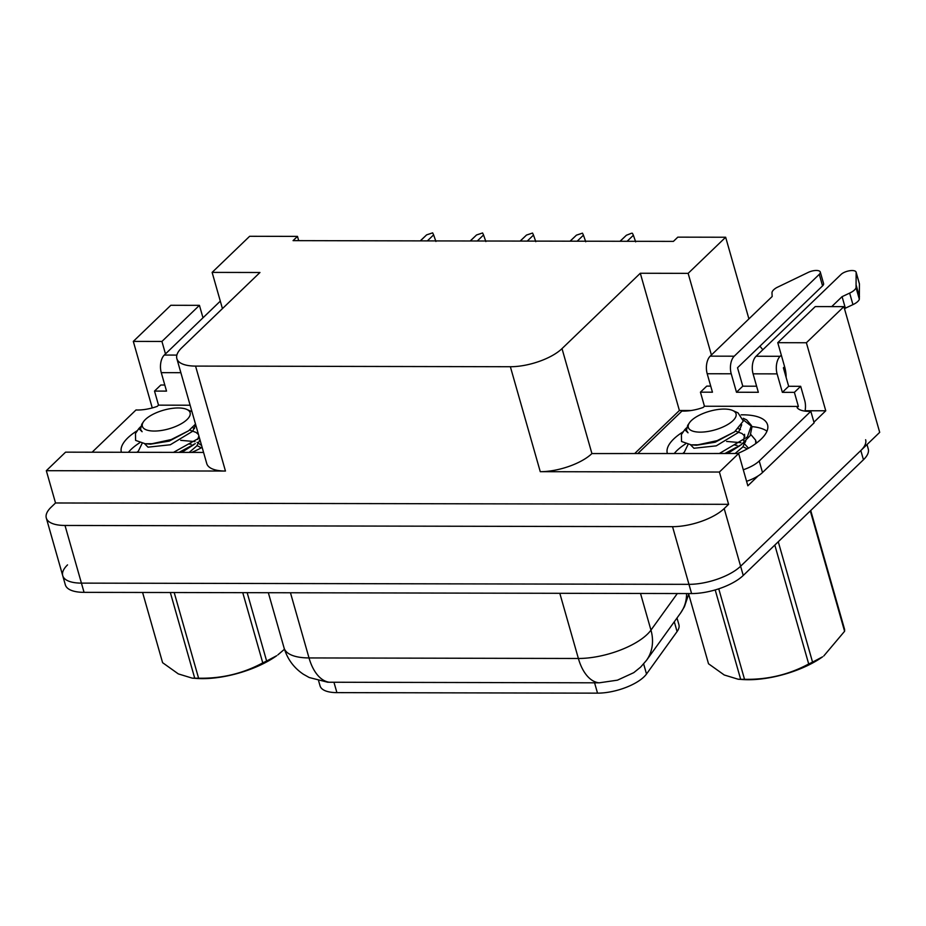 <?xml version="1.0" encoding="UTF-8"?>
<svg xmlns="http://www.w3.org/2000/svg" width="926" height="926" viewBox="0 0 926 926"><rect width="100%" height="100%" fill="white"/><g stroke="black" fill="none" stroke-linecap="round" stroke-linejoin="round"><path stroke-width="1.39" d="M786.139 377.449A41.682 30.928 -133.9 0 0 784.6 366.673L777.759 342.689L806.384 342.747L825.76 410.785L813.931 422.187M677.033 450.499A52.111 20.36 164.1 0 1 685.634 443.843A52.111 20.36 -15.9 0 0 674.36 453.37A52.111 20.36 164.1 0 1 677.033 450.499M751.738 426.597A52.111 20.36 164.1 0 1 766.971 431.18A52.111 20.36 -15.9 0 0 751.738 426.597M131.098 449.411A52.111 20.36 164.1 0 1 139.71 442.744A52.111 20.36 -15.9 0 0 128.425 452.282A52.111 20.36 164.1 0 1 131.098 449.411M202.991 317.803L199.437 305.349L170.824 305.291L133.309 341.393L152.258 407.926M298.681 240.633L297.478 236.385L249.638 236.292L212.123 272.394L259.963 272.499L181.681 347.852A39.077 15.267 -15.9 0 0 176.854 358.628A39.077 15.267 -15.9 0 0 195.56 366.094L510.365 366.731A39.077 15.267 -15.9 0 0 562.013 348.616L640.306 273.251L679.395 410.496L691.062 410.519M806.384 342.747L843.887 306.633L879.7 432.349L740.615 566.237A39.077 15.267 164.1 0 1 688.967 584.341L81.43 583.125A39.077 15.267 164.1 0 1 62.725 575.659A39.077 15.267 164.1 0 1 67.54 564.883M805.076 410.75L825.76 410.785M634.947 453.289L679.395 410.496M758.116 475.918L747.849 485.791L738.659 453.497L591.911 453.566A39.077 15.267 -15.9 0 1 540.263 471.681L719.398 472.04L738.659 453.497M203.581 452.432L65.584 452.154L46.323 470.686L225.458 471.045A39.077 15.267 -15.9 0 1 206.753 463.579L176.854 358.628M55.525 502.98L728.6 504.323L724.19 508.571A39.077 15.267 164.1 0 1 672.542 526.674L65.005 525.459A39.077 15.267 164.1 0 1 46.3 517.993A39.077 15.267 164.1 0 1 51.115 507.216L55.525 502.98L46.323 470.686M719.398 472.04L728.6 504.323M748.914 318.891L725.66 237.241L677.809 237.149L673.41 241.385L293.067 240.633L297.478 236.385M762.85 349.727A41.682 30.928 46.1 0 1 759.98 346.116M843.887 306.633L815.274 306.575L777.759 342.689M640.306 273.251L688.145 273.355L711.411 355.005M133.309 341.393L161.934 341.451L165.476 353.906M222.437 308.613L212.123 272.394M725.66 237.241L688.145 273.355M676.999 618.001L678.92 624.714A35.176 13.74 164.1 0 1 677.08 631.567L646.51 674.012A35.176 13.74 164.1 0 1 597.525 693.146L336.902 692.625A35.176 13.74 164.1 0 1 320.072 685.9L318.625 680.865M199.437 305.349L161.934 341.451M329.83 682.277A45.594 24.852 90.1 0 1 309.018 657.935A52.111 20.36 -15.9 0 1 284.085 647.98C287.407 659.08 293.843 667.831 303.381 674.244L309.191 677.508L327.7 682.231L599.191 682.821L617.434 680.17L633.766 672.658L640.642 667.102L646.475 660.377A45.594 37.63 -144.2 0 0 650.955 630.12L677.311 593.543M865.636 439.746A39.077 15.267 164.1 0 1 860.821 450.522L740.615 566.237A39.077 15.267 164.1 0 1 688.967 584.341L81.43 583.125A39.077 15.267 164.1 0 1 62.725 575.659L46.3 517.993M867.014 444.561L868.264 448.971A39.077 15.267 164.1 0 1 863.449 459.747L743.242 575.463A39.077 15.267 164.1 0 1 691.595 593.566L84.058 592.351A39.077 15.267 164.1 0 1 65.352 584.885L62.725 575.659M620.119 241.281L626.381 235.262L620.015 241.281M626.381 235.262L631.52 233.248L632.412 233.259L633.372 235.273L627.11 241.292M635.676 241.86L633.372 235.273M570.184 241.177L576.435 235.158L570.069 241.177M576.435 235.158L582.477 233.155L583.426 235.181L577.176 241.2M585.741 241.767L583.426 235.181M520.25 241.084L526.5 235.065L520.134 241.084M526.5 235.065L532.531 233.051L533.492 235.077L527.241 241.096M535.795 241.663L533.492 235.077M470.304 240.98L476.554 234.961L470.2 240.98M476.554 234.961L482.596 232.958L483.546 234.972L477.295 240.991M485.861 241.559L483.546 234.972M420.369 240.887L426.62 234.868L420.254 240.876M426.62 234.868L432.65 232.854L433.611 234.88L427.361 240.899M435.915 241.466L433.611 234.88M137.488 430.532A52.111 20.36 -15.9 0 0 121.387 452.235A52.111 20.36 -15.9 0 0 121.399 452.258M190.131 405.218L158.52 405.148L154.515 391.085L166.53 391.108L161.274 372.657L180.859 372.692M154.515 391.085L160.811 385.019L164.793 385.031M92.125 452.201L136.006 409.963A26.055 10.186 164.1 0 0 157.258 406.364L158.52 405.148M191.751 452.409A52.111 20.36 -15.9 0 0 202.134 447.374M220.307 301.124L164.284 355.063A13.022 7.095 90.1 0 0 161.274 372.657M737.675 453.497A52.111 20.36 -15.9 0 0 767.55 424.779A52.111 20.36 -15.9 0 0 742.606 414.813A52.111 20.36 -15.9 0 0 741.147 414.825M683.423 431.632A52.111 20.36 -15.9 0 0 667.322 453.323A52.111 20.36 -15.9 0 0 667.322 453.358M798.386 406.433L704.455 406.236L700.438 392.173L712.453 392.196L707.198 373.745L731.227 373.791A13.022 7.095 -89.9 0 1 734.237 356.197L819.278 274.351L822.554 285.879L737.524 367.738L742.779 386.188L736.483 392.242L758.336 392.288L753.081 373.838L777.111 373.884L782.366 392.335L794.381 392.358L798.386 406.433L797.124 407.637A26.055 10.186 164.1 0 0 810.829 411.306L814.116 422.846L762.515 472.526L759.227 460.986L810.829 411.306M731.227 373.791L736.483 392.242M742.779 386.188L756.6 386.211M700.438 392.173L706.735 386.119L710.728 386.119M784.6 366.673L783.396 367.83L788.663 386.281L800.677 386.304L794.381 392.358M788.663 386.281L782.366 392.335M638.06 453.3L681.941 411.051A26.055 10.186 164.1 0 0 703.193 407.452L704.455 406.236M746.576 481.3A26.055 10.186 -15.9 0 0 762.515 472.526M759.227 460.986A26.055 10.186 164.1 0 1 743.289 469.76M800.677 386.304L804.682 400.368A13.022 7.095 -89.9 0 1 805.007 411.109M831.722 306.61L842.081 296.644L845.357 308.184L844.558 308.96M777.111 373.884A13.022 7.095 -89.9 0 1 780.12 356.29L781.312 355.144M780.12 356.29L756.091 356.244L841.121 274.385A8.322 3.253 164.1 0 1 849.744 270.728A8.322 3.253 164.1 0 1 856.099 272.128L859.374 283.657A8.322 3.253 -15.9 0 1 859.432 284.016L859.34 299.237A13.022 5.093 164.1 0 1 852.939 304.631L845.357 308.184M842.081 296.644L849.651 293.102L852.939 304.631M859.34 299.237L856.052 287.708L856.145 272.487A8.322 3.253 164.1 0 0 856.099 272.128M856.052 287.708A13.022 5.093 164.1 0 1 849.651 293.102M756.091 356.244A13.022 7.095 90.1 0 0 753.081 373.838M859.455 296.679L856.168 285.15M822.554 285.879A8.322 3.253 -15.9 0 0 823.584 283.587L820.297 272.059A8.322 3.253 164.1 0 0 808.271 272.383L776.798 287.546A13.022 5.093 164.1 0 0 771.983 292.952L772.168 296.505L710.207 356.151A13.022 7.095 90.1 0 0 707.198 373.745M820.297 272.059A8.322 3.253 164.1 0 1 819.278 274.351M247.161 592.675L266.63 661.025L276.689 655.712A61.232 23.926 164.1 0 1 202.377 678.642A61.232 23.926 164.1 0 1 196.856 678.457L192.191 678.133L194.726 678.202L170.326 592.524M277.846 654.879L284.467 649.253M266.63 661.025A70.353 27.491 164.1 0 1 262.764 662.877L242.762 592.675M174.192 592.536L198.592 678.202C221.488 678.7 242.878 673.596 262.764 662.877M198.592 678.202A70.353 27.491 164.1 0 1 196.648 678.214A70.353 27.491 164.1 0 1 194.726 678.202M173.486 452.363L199.449 437.917M179.031 452.374L195.293 443.623M142.129 443.369L137.812 452.293M178.243 407.961A24.817 9.7 164.1 0 1 186.728 409.396A24.817 9.7 164.1 0 1 183.452 422.395A24.817 9.7 164.1 0 1 154.26 431.053A24.817 9.7 164.1 0 1 143.507 421.7A24.817 9.7 164.1 0 1 178.243 407.961M195.513 424.096L188.615 430.787L171.229 439.561L152.096 443.704L145.255 443.762L135.601 440.394L135.462 433.576M140.544 426.793L138.819 428.588L142.118 431.713L140.52 429.351L141.771 424.258L143.507 421.7M142.592 592.466L162.594 662.68L178.313 673.897L192.191 678.133M201.59 445.464L197.018 442.315M195.004 441.598L180.697 440.336M181.762 452.386L194.032 444.526M197.678 439.491L198.882 435.949M194.553 428.495L192.527 427.534M148.322 443.867L150.487 444.167L169.273 441.1L188.615 430.787M201.312 447.825L197.064 445.591M191.115 444.237L189.078 444.017M189.217 452.397L196.775 445.938L199.9 439.804M198.465 434.479L196.057 432.43L189.61 430.034M144.606 443.704L147.998 447.165L170.315 444.769L192.608 431.296L195.756 424.965M140.52 429.351L142.118 431.713M778.268 541.745L812.553 662.125L822.612 656.8A61.232 23.926 164.1 0 1 748.301 679.73A61.232 23.926 164.1 0 1 742.791 679.545L738.126 679.221L740.661 679.29L715.196 589.92M810.713 510.504L844.593 629.414A70.353 27.491 164.1 0 1 844.593 631.277L810.308 510.909M823.781 655.967L844.593 631.277M812.553 662.125A70.353 27.491 164.1 0 1 808.699 663.977L774.819 545.055M718.75 588.82L744.527 679.302C767.411 679.788 788.802 674.684 808.699 663.977M744.527 679.302A70.353 27.491 164.1 0 1 742.571 679.314A70.353 27.491 164.1 0 1 740.661 679.29M719.421 453.462L747.351 436.979L751.414 425.462L746.622 419.848L743.277 418.309M724.954 453.474L741.228 444.712L750.176 435.66L751.912 427.233L751.414 425.462M751.611 426.365L743.428 419.953M755.79 443.566L755.581 440.105L750.824 434.514M688.064 444.457L683.747 453.381M724.167 409.06A24.817 9.7 164.1 0 1 732.663 410.484A24.817 9.7 164.1 0 1 729.387 423.483A24.817 9.7 164.1 0 1 700.195 432.141A24.817 9.7 164.1 0 1 689.442 422.8A24.817 9.7 164.1 0 1 724.167 409.06M732.663 410.484L738.01 412.857L743.312 421.029L734.538 431.875L717.152 440.649L698.03 444.793L691.178 444.85L681.524 441.482L681.397 434.664M686.479 427.881L684.754 429.676L688.053 432.812L686.444 430.44L687.694 425.358L689.442 422.8M688.516 593.566L708.517 663.768L724.236 674.985L738.126 679.221M748.521 448.207L745.117 444.503L742.941 443.404M740.939 442.686L726.621 441.436M727.686 453.474L739.955 445.614M743.613 440.591L744.62 434.317M740.487 429.583L738.45 428.634M694.245 444.955L696.421 445.256L715.196 442.2L734.538 431.875M747.236 448.913L742.999 446.691M737.038 445.325L735.001 445.117M735.14 453.485L742.71 447.038L745.835 440.892M744.874 436.227L741.992 433.518L735.533 431.122M690.541 444.804L693.933 448.253L716.238 445.857L738.531 432.384L741.726 424.756M686.444 430.44L688.053 432.812M65.005 525.459L84.058 592.351M672.542 526.674L691.595 593.566M724.19 508.571L743.242 575.463M510.365 366.731L540.263 471.681M195.56 366.094L225.458 471.045M562.013 348.616L591.911 453.566M677.08 631.567L674.29 621.774M646.51 674.012L643.651 663.942M597.525 693.146L594.573 682.786M336.902 692.625L333.95 682.265M599.191 682.821A45.594 24.852 -89.9 0 1 578.38 658.479A52.111 20.36 -15.9 0 0 647.251 634.333A52.111 20.36 -15.9 0 0 650.955 630.12L640.514 593.462M688.701 594.191L684.441 606.68L680.541 613.093A45.594 37.63 -144.2 0 0 686.583 593.554M290.463 592.767L309.018 657.935L578.38 658.479L559.813 593.3M863.449 459.747L860.821 450.522M176.878 355.086L164.284 355.063M734.237 356.197L710.207 356.151M859.432 284.016L856.145 272.487M680.541 613.093L646.475 660.377M284.085 647.98L268.343 592.721M137.557 451.633L137.743 452.293M186.728 409.396L191.983 411.723M138.819 428.588L135.809 432.998M150.487 444.167L145.255 443.762M755.581 440.105L756.091 441.899M683.481 452.721L683.677 453.381M684.754 429.676L681.744 434.086M696.421 445.256L691.178 444.85"/></g></svg>
